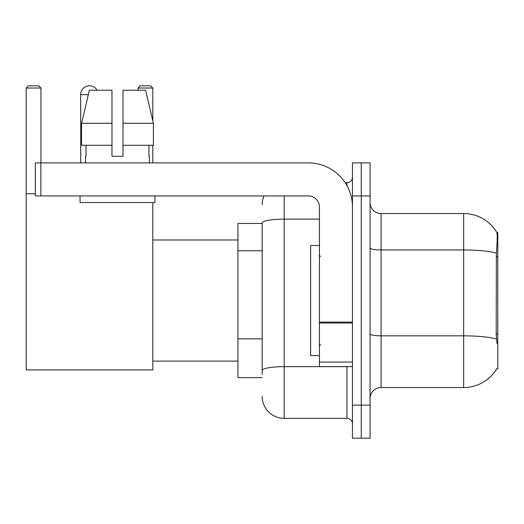 <?xml version="1.0" encoding="UTF-8"?>
<svg xmlns="http://www.w3.org/2000/svg" width="524" height="524" viewBox="0 0 524 524"><rect width="100%" height="100%" fill="white"/><g stroke="black" fill="none" stroke-linecap="round" stroke-linejoin="round"><path stroke-width="0.79" d="M496.719 368.804L496.909 368.477A38.54 38.54 0 0 1 463.668 387.524A38.54 38.54 0 0 0 496.719 368.804L497.8 368.804L497.8 232.27L496.798 232.407A38.54 38.54 0 0 0 463.668 213.55A38.54 38.54 0 0 1 496.719 232.27A38.54 38.54 0 0 0 463.668 213.55L381.086 213.55A11.011 11.011 0 0 1 370.075 202.539A11.011 11.011 0 0 0 381.086 213.55L381.086 387.524A11.011 11.011 0 0 0 370.075 398.535M262.164 223.46L237.942 223.46L237.942 377.614L262.164 377.614M361.265 405.144L361.265 438.175L370.075 438.175L370.075 405.144L361.265 405.144L361.265 438.175L352.456 438.175L352.456 405.144L361.265 405.144L361.265 195.937L361.265 405.144M352.456 405.144L352.456 162.899L361.265 162.899L361.265 195.937L361.265 162.899L370.075 162.899L370.075 405.144M496.909 343.482L496.202 333.912L496.359 253.099C497.315 241.119 497.459 234.228 496.798 232.407A38.54 38.54 0 0 0 463.668 213.55L463.668 249.948L381.086 249.948A11.011 1.913 0 0 1 370.075 248.035M496.477 339.015A38.54 6.694 180 0 0 463.668 335.832L463.668 387.524L381.086 387.524M262.164 374.313L262.164 222.942A22.021 3.825 180 0 1 284.185 219.117L319.424 219.117M284.185 195.937L284.185 418.355L346.947 418.355L346.947 366.604M345.198 182.719L346.947 182.719A5.509 5.509 0 0 0 352.456 177.217M352.456 423.864A5.509 5.509 0 0 0 346.947 418.355M262.164 204.74A22.021 22.021 0 0 1 264.004 195.937M284.185 418.355A22.021 22.021 0 0 1 262.164 396.334M122.989 156.296L111.972 156.296L122.989 156.296L111.972 156.296L122.989 156.296L122.989 90.226L145.574 90.226L153.394 123.264L153.394 145.286L122.989 145.286M152.825 88.025L138.074 88.025L140.275 85.825L150.624 85.825L152.825 88.025L152.825 120.841L153.394 123.264L122.989 123.264M319.424 245.481L310.614 245.481L310.614 355.593L319.424 355.593M80.703 162.899L80.703 94.634A8.81 8.81 0 0 1 97.143 90.226M152.825 202.539L152.825 369.905L26.2 369.905L26.2 88.025L28.401 85.825L38.75 85.825L40.957 88.025L26.2 88.025M40.957 162.899L40.957 88.025M26.2 193.729L35.337 193.729M152.825 145.286L152.825 162.899M138.074 88.025L138.074 90.226M352.456 366.604L319.424 366.604L319.424 322.077L352.456 322.077M352.456 206.947A44.042 44.042 0 0 0 308.413 162.899L40.846 162.899L40.846 195.937L308.413 195.937A11.011 11.011 0 0 1 319.424 206.947L319.424 322.077M40.846 195.937L35.337 195.937L35.337 162.899L40.846 162.899M111.972 123.264L111.972 145.286L111.972 123.264L81.567 123.264L89.388 90.226L111.972 90.226L111.972 156.296M85.55 156.296L86.028 156.296L85.55 156.296L85.55 162.899M149.412 156.296L148.934 156.296L149.412 156.296L149.412 162.899M148.934 145.286L148.934 156.296M86.028 156.296L86.028 145.286M80.041 195.937L80.041 202.539L154.921 202.539L154.921 195.937M111.972 145.286L81.567 145.286L81.567 123.264L89.388 90.226M153.394 123.264L145.574 90.226M497.8 256.839L496.202 256.839M497.8 333.912L496.202 333.912M262.164 250.76L237.942 250.76M262.164 338.845L237.942 338.845M496.359 253.099A38.54 6.694 180 0 0 463.668 249.948L463.668 335.832L381.086 335.832A11.011 1.913 -0 0 1 370.075 333.919M370.075 195.937L352.456 195.937M348.86 366.604A5.509 0.956 0 0 1 346.947 366.662L284.185 366.662A22.021 3.825 180 0 0 262.164 370.488M346.947 185.62L346.947 182.719M88.34 94.634L80.703 94.634M352.456 323.033L319.424 323.033M319.424 362.058L352.456 362.058M320.524 256.491L319.424 255.391M320.524 344.582L319.424 345.683M152.825 361.101L237.942 361.101M152.825 239.979L237.942 239.979"/></g></svg>
